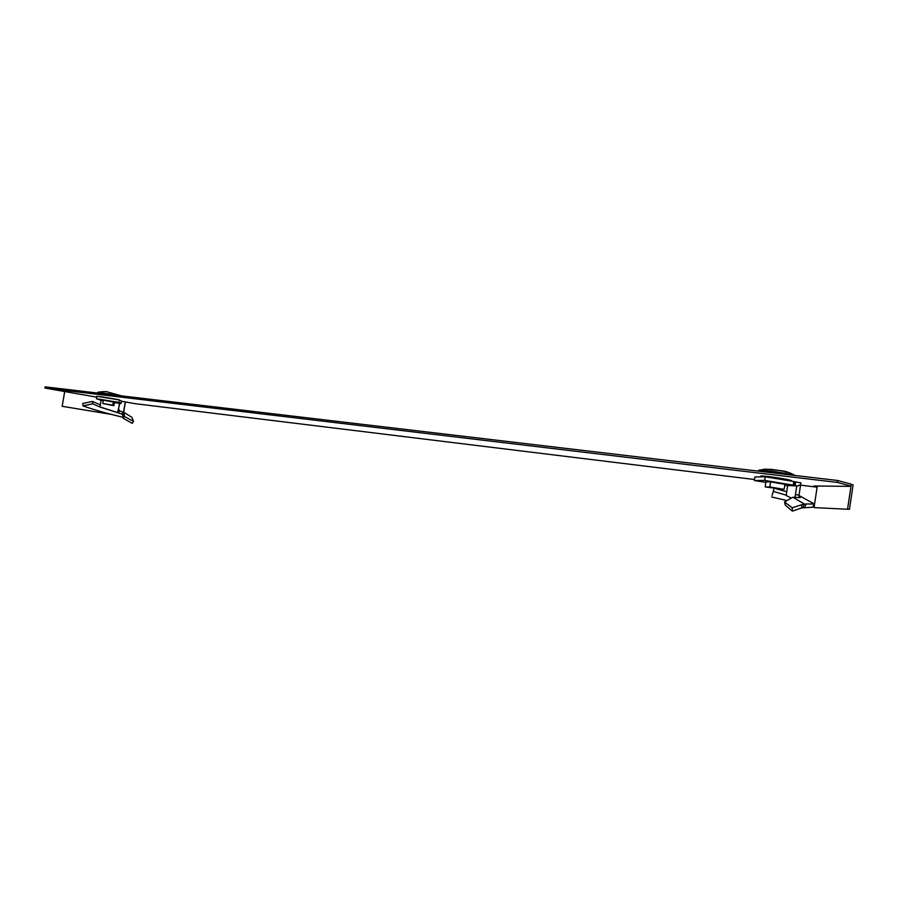 <?xml version="1.0" encoding="UTF-8"?>
<svg xmlns="http://www.w3.org/2000/svg" width="898" height="898" viewBox="0 0 898 898"><rect width="100%" height="100%" fill="white"/><g stroke="black" fill="none" stroke-linecap="round" stroke-linejoin="round"><path stroke-width="1.35" d="M99.858 396.512L119.086 399.756M790.453 480.834L791.497 480.711L789.948 480.093C783.808 478.421 760.314 475.233 760.752 476.131L761.706 476.58M817.169 486.828L813.936 485.986L850.967 486.379L849.126 486.065L850.922 486.076L851.203 484.179L837.699 480.509L45.102 386.847L44.9 388.059L96.726 397.174M851.158 484.471L853.1 484.797L849.429 509.334L814.037 507.595L817.247 486.278M121.398 401.226L135.239 403.696L754.5 479.51M800.545 485.144L817.113 487.176M850.922 486.076L837.407 482.428L44.9 388.059M837.699 480.509L837.407 482.428M847.577 509.02L850.967 486.379M849.429 509.334L814.037 507.595M112.497 414.584L62.187 406.311L64.645 391.898M123.554 412.182L125.293 401.866M123.677 412.238L125.439 401.844M62.187 406.311L112.127 414.494M122.599 415.157L124.036 413.26L122.813 415.808L122.319 414.326L121.062 413.798L100.071 407.075L92.73 403.797L83.031 405.885L82.728 403.494L92.472 401.44L92.73 403.797M122.813 415.808L123.138 418.199L132.253 423.362L133.51 421.364L124.317 416.403L123.138 418.199M118.39 413.001L119.479 410.824L118.132 412.754L100.105 406.951M103.337 400.149L114.54 402.293M100.138 406.222L100.284 404.796L92.472 401.44M119.58 403.314L121.017 403.483L121.421 401.047L119.333 399.947L96.883 396.254L96.456 398.723L101.059 400.317L100.071 406.917M119.333 399.947L118.918 402.405L96.456 398.723M121.017 403.483L118.918 402.405M119.782 403.325L117.548 412.53M119.434 403.741L118.514 409.14M119.456 410.857L118.783 409.264M119.849 411.06L123.756 412.272L131.905 417.323L133.51 421.364M124.036 413.26L123.756 412.272M124.227 414.045L124.317 416.403M123.093 417.301C106.447 413.338 93.089 409.533 83.031 405.885M101.059 400.317L103.259 400.676M114.495 402.517L119.501 403.348M121.657 395.895L107.951 392.089C107.154 391.405 103.798 391.449 97.871 392.213L119.894 395.681M103.349 400.07L102.843 403.539L112.789 405.166L113.44 401.732M114.551 402.214L113.878 405.694L102.843 403.539M112.789 405.166L113.878 405.694M784.785 485.448L796.784 485.885L796.694 486.469L800.623 484.606L799.029 495.135L799.04 496.897L800.264 497.615L792.878 497.234L784.493 502.016L792.238 507.785L801.97 504.642L801.6 507.92L812.589 507.235L814.396 504.002L799.242 495.64M784.493 502.016L785.29 505.136L792.384 511.153L801.6 507.92M765.837 481.945L770.361 481.844L784.987 484.336M774.054 488.647L772.067 495.415M786.693 491.734L775.962 488.736M773.245 491.408L786.233 495.157M787.58 485.863L786.188 495.516L791.419 498.109M794.876 481.788L794.326 485.414L795.112 485.594L795.662 481.957L793.81 481.508L765.253 476.782L754.892 476.95L754.354 480.52L765.781 482.406M765.253 476.782L764.692 480.419L754.354 480.52M793.81 481.508L793.26 485.144L764.692 480.419M794.326 485.414L793.26 485.144M796.784 485.885L795.112 485.594M795.662 481.957L800.893 482.843L800.623 484.606M796.694 486.469L795.033 497.223M799.029 495.135L795.471 494.54M792.238 507.785L792.384 511.153M801.97 504.642L806.067 503.98L804.675 507.336M787.153 500.613L771.606 496.953M806.067 503.98L814.396 504.002M799.04 496.729L799.04 495.528M792.878 497.234L804.114 503.868M785.671 472.079C791.969 472.471 769.294 468.711 768.834 469.284M765.848 481.867L765.219 486.963L769.889 486.985L770.596 481.878M784.998 484.269L784.089 489.331L765.219 486.963M769.889 486.985L784.089 489.331M123.172 412.002L121.814 414.101M97.848 392.224L117.537 395.412M804.024 504.081L803.182 507.291M758.709 470.238L759.472 470.159C764.097 469.834 792.092 474.009 794.943 475.457M758.327 470.642L782.854 473.224L793.338 475.267M97.646 392.437L97.534 393.043M758.249 471.124L758.731 470.238L765.163 469.138M790.431 480.946L790.543 480.262M765.691 469.126L780.474 470.664C785.189 471.012 790.038 472.617 795.011 475.469M761.661 476.838L761.773 476.007"/></g></svg>
